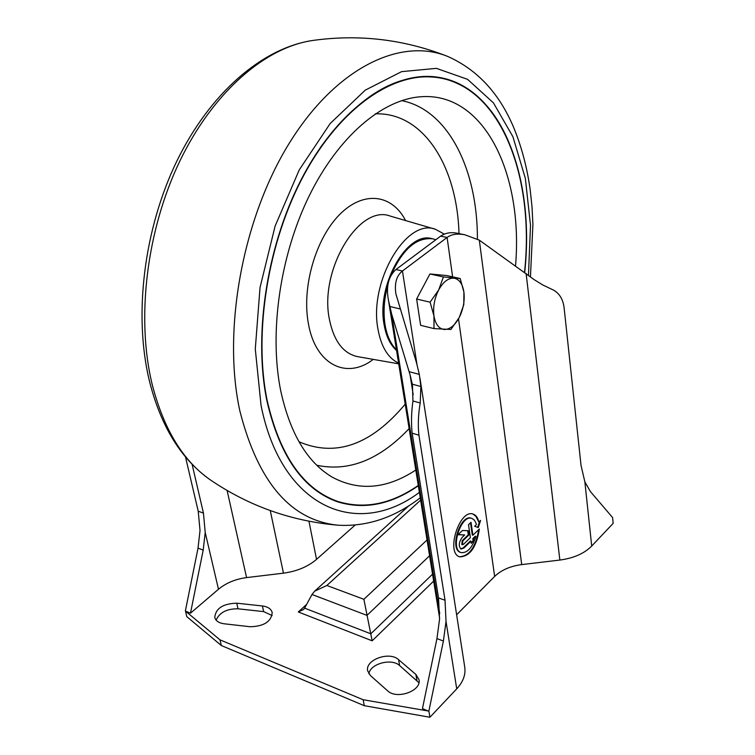 <?xml version="1.0" encoding="UTF-8"?>
<svg xmlns="http://www.w3.org/2000/svg" width="755" height="755" viewBox="0 0 755 755"><rect width="100%" height="100%" fill="white"/><g stroke="black" fill="none" stroke-linecap="round" stroke-linejoin="round"><path stroke-width="1.13" d="M396.432 349.688C390.741 344.157 386.956 335.899 385.069 324.895C383.087 312.07 384.078 298.527 388.042 284.276M391.307 274.669C402.745 249.018 416.571 237.07 432.785 238.816L435.843 239.722M396.545 350.405C390.278 344.959 386.135 336.381 384.106 324.659C376.33 285.088 406.992 231.096 431.822 238.618L432.785 238.816M398.593 363.127C388.079 358.144 381.218 346.894 378.01 329.388C368.544 281.926 406.473 217.676 435.427 229.275L444.28 234.097M415.797 470.016C386.805 489.08 358.936 491.458 332.191 477.141C307.153 462.249 289.977 433.351 280.652 390.467C268.988 332.426 280.039 255.435 309.173 195.922C338.382 136.4 382.304 99.433 420.724 96.763C484.229 91.695 523.375 174.141 515.542 265.788M418.27 485.427C391.298 504.142 364.542 509.512 338.023 501.528C303.604 489.617 280.001 456.029 267.223 400.773C253.161 332.936 267.987 241.024 304.482 174.009C341.024 106.908 393.931 71.376 436.73 77.463C500.499 85.843 535.012 176.651 524.517 272.291M337.872 501.48L337.711 501.424C303.293 489.514 279.68 455.935 266.892 400.678L264.495 387.004M320.186 147.744C358.059 96.14 396.8 72.697 436.409 77.416L436.569 77.444M436.588 77.038C468.411 82.767 492.317 104.058 508.304 140.921M418.279 485.465C391.213 504.34 364.354 509.804 337.711 501.849M418.327 485.748C391.279 504.519 364.457 509.908 337.863 501.905C303.387 489.967 279.746 456.331 266.94 400.99C252.85 333.03 267.704 240.939 304.265 173.801C340.873 106.568 393.874 70.961 436.749 77.057C500.697 85.457 535.267 176.538 524.697 272.413M452.623 276.849L447.102 237.466L440.637 236.145C445.384 232.88 450.999 231.936 457.492 233.295L464.882 234.796C457.464 233.342 451.537 234.229 447.102 237.466L402.453 270.998C396.535 275.632 394.346 283.248 395.875 293.837L416.571 363.042L419.318 374.386L420.865 386.503L420.205 402.991C418.242 414.552 417.817 425.282 418.931 435.182L445.035 600.272L446.026 621.497L443.393 641.033L436.947 638.598L439.57 619.109L438.523 597.922L412.136 433.191C411.088 423.281 411.352 412.532 412.938 400.962L412.447 384.682L410.059 374.801L391.6 313.929L439.731 613.607M363.155 699.734L364.297 705.698L429.906 717.25L428.868 711.116L363.155 699.734L219.988 639.844L185.532 611.144L190.487 613.183L203.199 550.093L198.027 548.13L200.018 530.529L198.225 511.22L185.513 457.002M419.978 378.236L464.759 667.241C465.797 674.696 463.126 681.897 456.728 688.862L429.906 717.25M584.861 481.85L581.039 465.476L564.268 309.257C563.466 300.103 559.899 293.733 553.575 290.147L542.534 284.833L534.012 279.548L479.321 240.147L521.714 564.598L559.861 560.059C573.668 558.19 584.285 553.519 591.712 546.044L613.173 523.338L612.598 517.581L590.382 491.533L584.861 481.85L591.712 546.044M433.663 581.095L372.158 640.816L367.09 615.419L312.004 594.487L314.684 591.146L326.858 585.474L420.639 500.15M312.004 594.487L304.586 608.181L303.491 609.54L298.291 611.965L372.158 640.816M440.637 236.145L395.922 269.535C388.325 276.613 385.862 286.928 388.514 300.481L391.6 313.929M308.955 521.214L316.534 559.361C307.88 566.741 296.857 571.337 283.455 573.168L246.574 577.594C235.494 579.066 226.132 582.954 218.478 589.249L190.487 613.183M192.1 464.344L203.454 513.107L198.225 511.22M203.199 550.093L205.209 532.445L203.454 513.107M185.532 611.144L186.778 616.627L221.338 645.534L364.297 705.698M219.988 639.844L221.338 645.534M326.858 585.474L363.882 599.3L367.09 615.419M368.855 673.762C370.337 663.626 391.675 657.964 399.621 665.551L418.902 682.69M216.119 620.129C219.516 612.475 226.811 608.7 238.014 608.804L263.646 611.616L272.149 615.561M458.511 318.846L494.638 576.442C501.273 570.063 510.295 566.118 521.714 564.598M494.638 576.442L456.633 614.768M198.027 548.13L185.371 610.946M464.882 234.796L479.321 240.147M461.815 544.572L462.23 540.637L462.834 540.844L468.874 535.021L468.242 530.708L462.447 530.491L458.021 534.729L464.674 534.955L462.296 537.239C458.757 542.298 458.342 546.233 461.041 549.055L463.9 548.017L470.931 541.212L471.243 543.355L473.734 540.939L473.423 538.806L475.905 536.399C472.319 547.771 467.402 553.17 461.154 552.594C449.687 549.687 461.022 513.9 471.941 518.421L474.357 520.091L476.037 523.234L476.405 524.555L474.659 526.273L478.302 527.575L480.595 520.403L478.878 522.101C477.915 517.779 476.027 515.127 473.225 514.136C459.597 508.492 445.422 553.217 459.738 556.86C469.969 556.492 476.499 547.205 479.349 529L472.904 535.229L471.016 522.309L468.506 524.706L470.403 537.645L463.372 544.43L462.145 544.591M462.834 540.844L462.419 544.78M477.698 527.358L479.614 521.375M478.878 522.101L475.848 516.269L472.923 514.051M459.436 556.756C469.289 556.161 475.707 547.12 478.698 529.633M472.904 535.229L472.29 535.031L470.507 522.79M462.23 540.637L468.27 534.823L467.666 530.69M458.2 534.559L464.674 534.955M460.748 548.923L463.296 547.819L470.318 541.014L470.931 541.212M471.139 542.666L473.13 540.74L472.819 538.608L475.301 536.201L475.905 536.399M471.63 518.336L471.328 518.223C460.408 513.702 449.074 549.48 460.541 552.396L460.852 552.481M472.819 538.608L473.423 538.806M473.13 540.74L473.734 540.939M468.27 534.823L468.874 535.021M316.534 559.361L355.095 525.112M415.882 674.442L418.978 679.613C421.847 690.901 396.677 699.894 387.551 690.759L370.488 675.631L367.694 670.931C364.816 659.861 389.467 650.933 398.574 659.662L415.882 674.442L416.902 680.387M224.178 623.79C218.912 623.054 215.77 620.959 214.76 617.496C215.647 608.407 222.97 603.632 236.73 603.188L262.41 605.972C267.912 606.718 271.177 608.917 272.206 612.579C271.3 621.629 263.957 626.348 250.169 626.744L224.178 623.79M428.604 711.163L422.451 708.624L436.947 638.598M428.868 711.116L443.393 641.033M450.905 329.463L434.002 328.604L420.629 325.329L416.628 299.027L429.935 273.961L446.837 275.575L460.201 278.529L463.9 292.053C464.882 300.716 463.334 309.182 459.257 317.459L450.905 329.463M434.002 328.604L433.955 315.901L430.086 302.179L438.674 289.958C443.166 281.898 448.196 277.972 453.764 278.161C459.172 279.029 462.551 283.663 463.9 292.053L463.806 304.624L459.257 317.459C454.925 325.414 449.971 329.425 444.402 329.501C438.929 328.897 435.446 324.367 433.955 315.901C432.879 307.068 434.455 298.423 438.674 289.958L443.393 276.943L460.201 278.529M421.762 289.354L423.517 286.051M443.393 276.943L429.935 273.961M430.086 302.179L416.628 299.027M398.706 363.834L357.653 356.653C343.346 353.566 333.946 341.251 329.473 319.705C318.827 270.233 359.154 203.718 390.363 216.119L435.427 229.275M373.263 359.38C346.781 379.907 315.599 364.929 308.455 323.933C301.5 287.834 315.458 238.901 339.457 214.731C363.382 190.288 392.043 194.12 405.577 220.564M375.282 113.845C423.432 112.08 457.105 166.27 459.002 233.606M405.199 404.161C371.073 444.95 335.664 457.473 298.961 441.75M401.622 100.623C448.357 109.805 477.604 169.639 477.415 239.184M409.125 428.595C379.595 459.804 348.801 472.026 316.751 465.24M419.393 492.364C357.945 538.655 281.851 509.248 261.06 405.51L255.284 349.036L260.031 287.523L275.122 226.066L299.254 169.875L330.228 123.461L365.297 90.128L401.575 71.65L436.399 68.356L467.553 79.332L493.421 102.84L512.881 136.646L525.329 178.293L530.51 225.283L528.472 275.179M420.261 497.809C394.629 517.543 367.392 526.688 338.542 525.244C291.005 520.723 258.097 482.568 239.826 410.795C222.215 330.246 242.591 218.478 289.307 143.167C336.022 67.639 400.433 37.099 447.668 56.417C477.132 69.526 499.064 93.054 513.466 127C521.412 146.102 526.99 166.978 530.17 189.628L532.011 206.794L532.917 224.377L530.454 276.698M152.029 383.842C136.079 317.676 146.649 230.058 179.869 161.013C213.193 91.968 265.335 47.244 312.759 40.468C261.928 48.018 209.881 93.365 176.84 161.079C143.96 228.954 133.437 314.552 149.32 380.652C160.758 426.245 181.134 459.351 210.466 479.982C183.05 461.041 163.561 428.991 152.029 383.842M445.035 600.272L438.523 597.922M420.865 386.503L412.362 384.201M419.318 374.386L409.087 371.668M410.059 374.801L413.193 394.676M420.205 402.991L412.938 400.962M418.931 435.182L412.136 433.191M446.026 621.497L456.728 688.862M526.103 273.433L559.861 560.059M370.762 633.785L304.614 608.143M416.939 364.287L402.453 270.998L395.922 269.535M400.093 308.946L389.655 306.445M270.271 510.588L283.455 573.168M227.123 490.523L246.574 577.594M205.209 532.445L218.478 589.249M363.882 599.3L427.047 539.948M463.296 547.819L463.9 548.017M306.672 604.349L298.291 611.965M370.771 633.841L432.558 574.178M367.062 615.278L429.595 555.765M236.73 603.188L238.014 608.804M262.41 605.972L263.646 611.616M398.574 659.662L399.621 665.551M447.668 56.417C404.019 39.326 359.05 34.003 312.759 40.468M338.542 525.244C291.836 521.309 249.141 506.218 210.466 479.982M439.618 618.1L388.514 300.481M471.941 518.421L471.328 518.223M461.154 552.594L460.541 552.396M409.05 505.605L314.684 591.146"/></g></svg>
